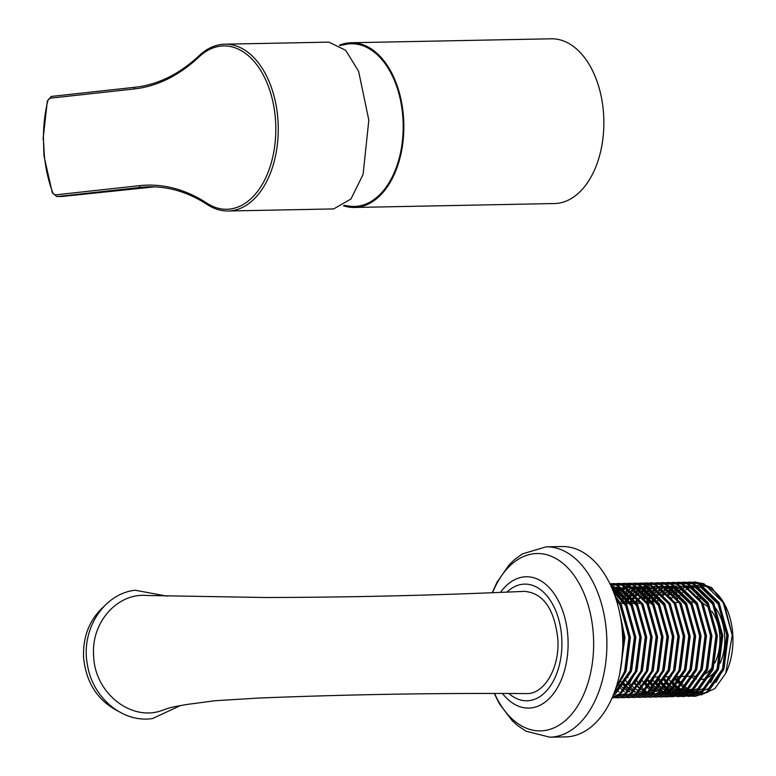 <?xml version="1.0" encoding="UTF-8"?>
<svg xmlns="http://www.w3.org/2000/svg" width="776" height="776" viewBox="0 0 776 776"><rect width="100%" height="100%" fill="white"/><g stroke="black" fill="none" stroke-linecap="round" stroke-linejoin="round"><path stroke-width="1.16" d="M343.525 205.795A82.382 51.012 -91.1 0 0 354.438 207.473A82.382 51.012 -91.1 0 0 357.27 207.289A82.382 51.012 -91.1 0 0 403.753 121.813A82.382 51.012 -91.1 0 0 351.198 42.738A82.382 51.012 -91.1 0 0 348.366 42.922A82.382 51.012 -91.1 0 0 339.432 45.202M351.198 42.738L551.212 38.8A82.382 51.012 88.9 0 1 603.777 117.874A82.382 51.012 88.9 0 1 557.284 203.361A82.382 51.012 88.9 0 1 554.452 203.535L354.438 207.473M339.898 45.503L347.425 44.077A81.344 50.372 88.9 0 1 403.151 123.074A81.344 50.372 88.9 0 1 351.897 206.387A81.344 50.372 88.9 0 1 350.616 206.28L344.166 205.368M557.828 638.949C559.942 667.855 544.141 694.491 526.332 693.579C436.451 692.968 346.979 694.471 257.894 698.099L215.359 700.699L187.637 704.356C171.186 707.111 169.711 707.712 162.882 710.127C131.901 722.427 94.468 693.249 93.644 655.662C90.976 622.507 117.438 592.777 146.654 595.483L265.082 597.51C351.635 597.345 438.091 595.289 524.45 591.351C543.278 593.068 554.403 608.937 557.828 638.949M118.02 711.126C97.369 700.359 85.884 682.308 83.556 656.962C82.916 636.126 89.667 619.335 103.829 606.58M333.69 208.919L350.985 198.976L363.09 174.416L368.823 120.154L358.619 71.314L345.669 50.275L328.859 42.137L224.943 44.183A83.42 51.652 88.9 0 1 278.225 126.575A83.42 51.652 88.9 0 1 228.222 210.994L333.69 208.919M62.216 196.454L154.395 186.87M207.978 204.806A1.727 1.251 -56.8 0 1 207.415 204.651C188.616 192.429 169.207 186.482 149.176 186.822A242.306 150.04 -91.1 0 0 140.854 187.365L151.136 187.161A1.727 1.31 84 0 0 151.223 187.152L56.842 196.571A6.926 4.287 88.9 0 0 57.075 196.551L62.711 196.444A1.727 1.31 84 0 0 62.885 196.425M677.079 599.062A53.651 33.222 88.9 0 1 679.466 595.871M679.795 595.483A53.651 33.222 88.9 0 1 682.065 593.039M682.773 592.369A53.651 33.222 88.9 0 1 684.665 590.749M685.761 589.915A53.651 33.222 88.9 0 1 687.585 588.722M688.923 587.975A53.651 33.222 88.9 0 1 689.825 587.519M690.145 587.374A53.651 33.222 88.9 0 1 724.726 604.504M695.238 582.01L711.505 587.471L725.259 605.532A53.651 33.222 88.9 0 1 726.559 671.512L725.715 673.355L732.243 635.224L723.154 602.486L703.871 583.727L694.568 582.01L689.146 582.766M671.521 598.674L672.239 597.53M724.192 603.427L732.243 635.224M675.295 679.475L677.943 683.2M701.106 694.937L714.9 688.535L725.715 673.355M702.62 692.561A53.651 33.222 88.9 0 1 697.343 692.464A53.651 33.222 88.9 0 1 695.81 692.182M695.509 692.114A53.651 33.222 88.9 0 1 685.169 686.799M684.82 686.508A53.651 33.222 88.9 0 1 682.385 684.248M682.036 683.889A53.651 33.222 88.9 0 1 679.572 681.066M679.223 680.61A53.651 33.222 88.9 0 1 676.75 677.07M701.407 602.894A37.035 22.931 88.9 0 1 710.195 609.218M711.737 611.178A37.035 22.931 88.9 0 1 714.783 663.043M713.357 665.575A37.035 22.931 88.9 0 1 705.335 673.859M708.081 677.477A40.498 25.075 88.9 0 1 701.911 679.446A40.498 25.075 88.9 0 1 701.746 679.456M696.363 679.058A40.498 25.075 88.9 0 1 690.31 676.274M699.021 598.548A40.498 25.075 88.9 0 1 704.54 599.46M714.153 606.376A40.498 25.075 88.9 0 1 720.157 663.15M718.401 666.652A40.498 25.075 88.9 0 1 709.099 676.885M679.165 587.81L678.379 588.441M677.118 589.537L673.054 593.824M667.535 676.721L669.184 679.601M669.504 680.125L672.074 683.831M672.103 683.869L676.614 688.865M676.895 689.127L678.796 690.727M691.377 696.15L694.103 696.276L706.48 692.173L722.437 669.552L726.811 635.331L717.722 602.593L698.439 583.833L689.137 582.116L683.714 582.873M673.723 587.917L672.947 588.548M671.948 589.401L670.28 590.982M669.727 591.545L667.612 593.931M663.868 679.912L666.322 683.51M666.671 683.976L669.116 686.896M669.455 687.255L673.355 690.834M673.607 691.038L674.412 691.629M675.382 692.299L679.805 694.656L688.661 696.382L701.048 692.279L717.005 669.659L721.37 635.437L712.281 602.7L692.997 583.94L683.695 582.223L678.273 582.98M668.291 588.024L667.515 588.654M666.516 589.508L664.838 591.089M664.004 591.952L662.18 594.038M659.561 597.568L656.428 602.845M658.436 680.018L660.88 683.617M661.23 684.083L663.373 686.663M664.013 687.361L666.031 689.34M666.788 690.01L668.175 691.144M680.503 696.363L683.229 696.489L695.606 692.386L711.563 669.766L715.938 635.544L706.849 602.807L687.565 584.047L678.263 582.33L672.84 583.086M661.773 588.528L663.082 587.946L662.073 588.761M660.812 589.857L659.406 591.196M658.572 592.059L654.129 597.675M653.819 598.131L651.685 601.662M651.374 602.225L650.986 602.952M652.994 680.125L655.768 684.151M655.798 684.189L660.308 689.185M661.356 690.126L662.491 691.047M662.743 691.251L663.548 691.843M664.14 692.26L668.931 694.869L677.797 696.596L690.174 692.493L706.131 669.872L710.506 635.651L701.417 602.913L682.133 584.153L672.831 582.437L667.408 583.193M657.418 588.237L656.642 588.868M655.371 589.964L653.974 591.302M653.421 591.865L648.688 597.782M648.387 598.238L646.03 602.176M647.562 680.232L650.016 683.84M650.366 684.296L652.81 687.216M653.149 687.575L657.049 691.154M669.639 696.576L672.356 696.702L684.742 692.599L700.699 669.979L705.064 635.757L695.975 603.02L676.691 584.26L667.389 582.553L661.967 583.3M651.986 588.344L651.21 588.974M650.21 589.828L645.651 594.629M645.36 594.998L643.226 597.927M640.51 602.438L640.122 603.165M642.324 680.659L647.068 686.983M647.708 687.682L649.725 689.66M650.482 690.339L651.869 691.465M664.198 696.683L666.923 696.809L679.301 692.706L695.257 670.086L699.632 635.864L690.543 603.127L671.259 584.367L661.957 582.66L656.535 583.407M646.553 588.45L640.442 594.465M637.513 598.451L634.681 603.272M636.892 680.765L639.143 684.054M639.492 684.51L641.636 687.09M642.276 687.788L644.002 689.505M645.05 690.446L646.437 691.571M658.766 696.79L661.491 696.916L673.869 692.813L689.825 670.192L694.2 635.971L685.111 603.233L665.827 584.473L656.515 582.766L643.682 586.763L642.043 587.868M641.383 588.353L637.115 592.185M636.834 592.486L634.787 594.843M634.487 595.221L629.249 603.379M653.334 696.897L656.05 697.023L668.427 692.919L684.383 670.299L688.758 636.077L679.669 603.34L660.386 584.59L651.083 582.873L645.661 583.62M635.913 588.489L634.904 589.294M633.905 590.148L632.227 591.729M631.683 592.292L626.95 598.209M626.649 598.665L623.817 603.486M625.825 680.659L628.269 684.267M628.618 684.723L630.762 687.303M631.402 688.002L633.129 689.718M634.176 690.659L635.311 691.591M647.892 697.013L650.618 697.129L662.995 693.026L678.952 670.406L683.326 636.184L674.237 603.447L654.954 584.697L645.651 582.98L640.229 583.727M630.481 588.596L629.462 589.401M628.463 590.255L624.137 594.785M620.383 680.765L623.147 684.791M623.186 684.83L625.33 687.41M625.97 688.118L627.697 689.825M628.744 690.766L629.879 691.697M642.46 697.12L645.176 697.236L657.563 693.133L673.519 670.512L677.894 636.291L668.805 603.553L649.522 584.803L640.21 583.086L634.797 583.833M625.049 588.703L618.695 594.891M617.754 684.936L620.189 687.856M620.538 688.225L622.255 689.932M623.303 690.873L624.438 691.804M637.028 697.226L639.744 697.343L652.121 693.24L668.078 670.619L672.452 636.398L663.364 603.66L644.08 584.91L634.778 583.193L629.355 583.94M619.374 588.984L618.598 589.615M617.599 590.468L615.921 592.049M615.378 592.612L614.223 593.873M615.62 688.865L617.104 690.3M617.871 690.98L619.005 691.911M631.586 697.333L634.312 697.449L646.689 693.346L662.646 670.726L667.02 636.504L657.932 603.767L638.648 585.017L629.346 583.3L626.63 583.513M626.154 697.44L628.87 697.556L641.257 693.453L657.214 670.833L661.588 636.621L652.5 603.873L633.216 585.123L623.904 583.407L621.198 583.62M620.722 697.546L623.438 697.663L635.816 693.56L651.772 670.939L656.147 636.727L647.058 603.98L627.774 585.23L618.472 583.513L615.756 583.727M615.281 697.653L618.006 697.769L630.384 693.666L646.34 671.046L650.715 636.834L641.626 604.087L622.342 585.337L613.04 583.62L610.324 583.833M612.109 697.886L624.952 693.773L640.908 671.153L645.283 636.941L636.194 604.194L616.91 585.443L609.917 583.794M612.4 697.207L619.51 693.88L635.466 671.259L639.841 637.048L630.752 604.3L610.596 585.22M613.612 694.297L630.034 671.366L634.409 637.154L625.32 604.407L612.332 589.11M616.26 686.935L624.602 671.473L628.977 637.261L619.888 604.514L615.649 597.918M621.411 664.043L623.535 637.368L621.46 623.38M673.093 683.355L674.984 685.722M675.295 686.081L677.39 688.293M677.681 688.564L679.63 690.291M679.892 690.504L686.605 694.53L695.461 696.247L707.838 692.143L723.795 669.523L728.169 635.302L719.08 602.564L699.797 583.814L690.495 582.097L687.1 582.407M689.34 696.363L702.406 692.25L718.363 669.63L722.728 635.418L713.648 602.671L694.355 583.921L685.053 582.204L681.668 582.514M662.219 683.569L664.12 685.935M664.421 686.294L671.366 692.415M672.132 692.9L675.731 694.743L684.587 696.46L696.964 692.357L712.921 669.736L717.296 635.525L708.207 602.777L688.923 584.027L679.621 582.31L676.226 582.63M678.466 696.576L691.532 692.464L707.489 669.843L711.864 635.631L702.775 602.884L683.491 584.134L674.189 582.417L670.794 582.737M673.034 696.683L686.1 692.57L702.057 669.95L706.422 635.738L697.343 602.991L678.049 584.241L668.747 582.524L665.362 582.844M667.602 696.79L680.659 692.677L696.615 670.057L700.99 635.845L691.901 603.097L672.617 584.347L663.315 582.63L659.92 582.951M662.161 696.897L675.227 692.784L691.183 670.163L695.558 635.951L686.469 603.204L667.185 584.454L657.873 582.737L654.488 583.057M656.729 697.003L669.795 692.89L685.751 670.27L690.116 636.058L681.037 603.311L661.744 584.561L651.762 582.863M651.297 697.11L664.353 692.997L680.309 670.377L684.684 636.165L675.595 603.418L656.312 584.668L647.009 582.951L643.614 583.271M645.855 697.217L658.921 693.104L674.877 670.483L679.252 636.272L670.163 603.524L650.88 584.774L641.568 583.057L638.182 583.377M640.423 697.323L653.489 693.22L669.445 670.59L673.81 636.378L664.731 603.631L645.438 584.881L636.136 583.164L623.118 587.277L620.49 589.149M620.247 589.343L614.621 594.969M634.991 697.43L648.047 693.327L664.004 670.697L668.378 636.485L659.29 603.738L640.006 584.988L630.704 583.271L627.309 583.591M629.549 697.537L642.615 693.434L658.572 670.803L662.947 636.592L653.858 603.844L634.574 585.094L624.593 583.397M624.117 697.643L637.183 693.54L653.14 670.91L657.505 636.698L648.416 603.951L629.132 585.201L619.151 583.503M618.685 697.75L631.742 693.647L647.698 671.027L652.073 636.805L642.984 604.058L623.7 585.308L614.398 583.591L610.062 584.085M613.244 697.857L626.31 693.754L642.266 671.133L646.641 636.912L637.552 604.164L618.268 585.414L609.868 583.697M612.254 697.546L620.878 693.86L636.834 671.24L641.199 637.018L632.11 604.271L612.827 585.521L610.343 584.687M613.205 695.315L615.436 693.967L631.392 671.347L635.767 637.125L626.678 604.378L611.769 587.82L616.852 587.287L611.847 587.975M615.417 689.447L625.96 671.453L630.335 637.232L621.246 604.485L614.621 594.979M619.782 673.519L624.893 637.338L619.714 613.098M492.304 592.592L497.018 582.233L509.26 564.685L514.527 559.603L522.393 553.889L546.071 546.847L561.97 546.537A95.196 58.947 88.9 0 1 622.692 637.911A95.196 58.947 88.9 0 1 568.983 736.676A95.196 58.947 88.9 0 1 565.714 736.89L549.825 737.2L526.06 731.205L517.679 725.608L512.247 720.739L499.472 703.88L494.293 693.608M675.411 679.291L683.394 687.74M683.743 687.992L689.233 691.028M691.28 691.717L691.969 691.901M697.081 692.473L708.633 688.632L723.504 667.496L727.558 635.525L719.022 604.931L700.971 587.413L692.26 585.802L687.177 586.51M684.481 587.393L683.258 587.917M681.444 588.838L679.97 589.721M679.097 590.303L676.876 592.001M676.09 592.689L673.908 594.814M672.734 682.948L675.198 685.518M675.537 685.838L677.962 687.846M678.302 688.099L680.707 689.651M681.056 689.845L686.537 692.008M691.649 692.58L703.192 688.739L718.072 667.602L722.116 635.631L713.59 605.038L695.538 587.519L685.848 585.958M678.709 587.636L677.826 588.024M676.352 588.761L674.538 589.828M673.325 590.652L671.444 592.107M670.988 592.505L668.466 594.92M664.295 679.145L666.982 682.686M667.331 683.093L670.105 685.945M670.357 686.178L672.52 687.953M672.87 688.205L675.275 689.757M675.624 689.951L678.02 691.106M678.37 691.241L683.831 692.58M684.655 692.648L697.76 688.846L712.63 667.709L716.684 635.738L708.158 605.144L690.097 587.626L680.416 586.064M673.607 587.607L672.394 588.13M670.58 589.052L666.012 592.214M665.216 592.903L663.034 595.027M657.582 602.244L657.233 602.826M661.87 683.161L664.324 685.732M664.925 686.285L667.438 688.312M668.068 688.758L672.588 691.212M672.928 691.348L675.324 692.134M675.663 692.221L680.775 692.793L692.328 688.952L707.198 667.816L711.252 635.845L701.902 603.825M667.835 587.849L663.664 590.041M662.462 590.866L660.57 592.321M659.784 593.01L651.792 602.933M656.428 683.268L658.892 685.838M659.231 686.159L661.656 688.167M662.636 688.865L664.751 690.165M665.934 690.776L667.496 691.455M670.231 692.328L672.617 692.764M672.957 692.803L675.343 692.9L686.886 689.059L701.766 667.923L705.811 635.951L697.284 605.358L679.233 587.839L669.601 586.317M662.733 587.82L661.521 588.344M659.707 589.265L658.232 590.148M657.02 590.972L655.138 592.428M654.682 592.825L649.357 598.568M649.027 599.014L646.447 602.894M647.989 679.466L653.45 685.945M654.052 686.498L658.97 690.077M660.502 690.882L661.715 691.426M667.864 692.852L670.58 692.987L681.454 689.175L696.324 668.029L700.379 636.058L691.852 605.464L673.791 587.946L665.09 586.346M656.962 588.062L656.079 588.45M654.275 589.372L652.8 590.255M651.918 590.837L643.837 598.791M645.564 683.491L648.018 686.052M648.62 686.605L651.122 688.632M651.762 689.078L653.877 690.378M655.07 690.989L656.283 691.532M658.669 692.357L659.357 692.541M657.621 586.656L660.327 586.433L669.038 588.043L687.09 605.561L695.626 636.155L691.571 668.126L676.701 689.263L664.469 693.113L676.022 689.282L690.892 668.146L694.947 636.165L686.411 605.571L668.359 588.053L657.282 586.627M656.942 586.675L654.566 587.151M654.226 587.248L651.869 588.033M651.53 588.169L647.465 590.293L638.483 598.781M638.153 599.227L635.486 603.253M659.037 693.22L670.58 689.389L685.46 668.252L689.505 636.272L680.164 604.252M654.216 586.559L653.237 586.598M646.427 588.14L643.74 589.401M643.401 589.585L638.832 592.757M638.037 593.436L635.709 595.726M635.369 596.094L630.403 602.777M634.72 683.734L637.144 686.265M637.746 686.818L640.258 688.846M640.898 689.292L643.013 690.591M644.196 691.203L645.748 691.882M647.795 692.57L650.88 693.191M652.044 693.298L653.596 693.327M676.527 676.255L680.018 668.359L684.073 636.378L674.722 604.358M648.784 586.666L646.408 586.84M646.068 586.889L638.299 589.508M637.969 589.692L635.612 591.157M635.282 591.399L630.267 595.832M629.937 596.201L624.971 602.884M671.085 676.362L674.587 668.466L678.631 636.485L669.29 604.465M643.343 586.772L640.976 586.947M640.637 586.995L634.341 588.877M632.867 589.615L631.053 590.682M630.18 591.263L627.503 593.359M627.173 593.65L622.1 599.217M623.817 683.918L626.62 686.799M626.882 687.032L629.045 688.807M630.025 689.505L631.79 690.611M633.323 691.416L634.884 692.095M636.921 692.784L642.732 693.54L654.275 689.709L669.154 668.572L673.199 636.592L664.673 606.007L646.621 588.48L638.59 586.86L632.741 587.781M616.745 599.217L616.27 599.848M660.221 676.575L663.713 668.679L667.767 636.698L659.241 606.114L641.18 588.586L632.479 586.986L627.396 587.684M627.057 587.781L621.993 589.828M621.663 590.012L614.757 595.337M654.779 676.682L658.281 668.786L662.326 636.805L653.799 606.221L635.748 588.693L627.037 587.092L619.258 588.683M618.918 588.819L613.457 591.884M649.347 676.788L652.849 668.893L656.894 636.912L647.553 604.892M643.915 676.895L647.407 668.999L651.462 637.028L642.111 604.999M638.473 677.002L641.975 669.106L646.02 637.135L637.494 606.541L619.442 589.013L611.595 587.413M633.041 677.108L636.543 669.213L640.588 637.241L632.062 606.648L614.01 589.12L612.041 588.441M614.718 691.387L616.231 690.456L631.101 669.319L635.156 637.348L626.63 606.754L613.399 591.729M622.168 677.332L625.669 669.426L629.714 637.455L621.188 606.861L616.076 599.247M620.868 667.67L624.282 637.562L620.781 618.85M675.469 678.36L689.573 690.873M691.484 691.562L692.308 691.794M715.938 682.511L724.183 667.486L728.237 635.515L719.701 604.921L701.649 587.393L692.949 585.793L687.526 586.588M684.82 587.519L683.51 588.101M681.794 589.013L680.261 589.964M679.446 590.526L677.176 592.311M676.429 592.98L674.218 595.192M668.912 676.691L669.96 678.35M673.102 682.57L675.527 685.169M675.877 685.509L678.292 687.575M678.641 687.827L686.876 691.901M710.506 682.618L718.751 667.593L722.795 635.622L714.269 605.028L696.217 587.5L685.906 585.987M679.048 587.772L678.078 588.208M676.691 588.926L674.819 590.07M673.675 590.875L668.786 595.299M664.596 678.573L667.312 682.259M667.661 682.676L670.095 685.276M670.658 685.809L672.86 687.682M673.199 687.934L675.615 689.544M675.954 689.748L678.36 690.941M678.699 691.086L684.17 692.532M684.742 692.59L686.886 692.667L698.439 688.836L713.309 667.7L717.363 635.728L708.837 605.135L690.776 587.607L680.474 586.093M673.946 587.733L672.647 588.315M670.92 589.226L666.312 592.524M665.565 593.194L663.354 595.415M659.435 679.087L661.88 682.366M662.229 682.783L664.654 685.383M665.216 685.916L667.767 688.04M668.349 688.467L672.928 691.047M673.267 691.193L675.663 692.027M676.003 692.114L681.454 692.774L693.007 688.942L707.877 667.806L711.932 635.835L703.395 605.241L697.226 596.375M676.633 586.113L675.042 586.21M668.175 587.985L663.955 590.284M662.801 591.089L660.871 592.631M660.124 593.3L657.796 595.648M657.466 596.017L652.471 602.923M656.729 682.822L659.571 685.829M659.784 686.023L661.986 687.895M662.917 688.574L665.09 689.961M666.196 690.553L670.231 692.134M670.571 692.221L672.957 692.706M673.296 692.745L676.022 692.881L687.565 689.049L702.445 667.913L706.49 635.942L697.963 605.348L679.912 587.82L671.201 586.22M660.046 589.44L658.514 590.39M657.369 591.196L655.439 592.738M655.022 593.106L649.706 599.004M649.376 599.45L647.038 603.03M651.297 682.928L654.129 685.935M654.352 686.13L656.894 688.254M657.476 688.681L659.309 689.864M660.754 690.659L662.054 691.261M664.304 692.095L667.525 692.813M670.58 692.987L682.133 689.156L697.003 668.02L701.058 636.048L692.532 605.455L674.47 587.927L665.769 586.326M657.311 588.198L656.341 588.635M654.614 589.547L653.082 590.497M652.267 591.06L644.167 599.256M645.865 683.035L648.348 685.712M648.911 686.236L651.462 688.37M652.044 688.787L656.622 691.367M658.872 692.202L659.357 692.347M657.282 586.714L654.905 587.228M654.575 587.325L652.209 588.159M651.869 588.305L648.144 590.284L638.832 599.217M638.502 599.673L636.165 603.243M659.716 693.201L671.259 689.369L686.139 668.233L690.184 636.262L681.658 605.668L675.479 596.812M654.895 586.54L653.295 586.637M646.777 588.266L639.133 593.058M638.716 593.427L636.058 596.075M635.719 596.443L633.4 599.324M633.07 599.78L630.733 603.35M635.049 683.317L637.484 685.926M638.037 686.45L640.588 688.584M641.17 689.001L643.343 690.388M644.449 690.98L646.088 691.726M647.999 692.415L651.219 693.133M652.131 693.24L654.275 693.308M672.452 683.365L680.697 668.34L684.752 636.368L676.226 605.775L670.047 596.919M649.463 586.646L646.747 586.869M646.408 586.928L636.776 590.817M635.622 591.622L633.701 593.165M633.284 593.533L625.32 603.418M629.559 683.355L632.042 686.033M632.605 686.556L634.807 688.428M635.738 689.107L637.911 690.495M639.017 691.086L648.843 693.424L660.395 689.583L675.265 668.446L679.32 636.475L670.784 605.881L652.732 588.363L644.022 586.753L641.315 586.976M640.976 587.034L634.593 589.062M632.877 589.973L631.334 590.924M630.529 591.487L627.852 593.64M627.512 593.941L619.888 603.524M624.117 683.462L626.96 686.469M627.173 686.663L629.375 688.535M630.306 689.214L632.13 690.398M633.585 691.193L635.224 691.94M637.135 692.628L643.411 693.531L654.954 689.689L669.833 668.553L673.878 636.582L665.352 605.988L647.3 588.47L638.59 586.86M630.471 588.586L629.161 589.168M627.774 589.896L625.902 591.031M624.758 591.836L622.827 593.378M622.41 593.747L619.869 596.269M618.744 683.637L621.518 686.576M621.731 686.77L624.282 688.904M624.864 689.321L626.698 690.504M628.143 691.3L629.443 691.911M631.693 692.735L632.518 692.968M656.147 683.685L664.392 668.66L668.446 636.689L659.92 606.095L641.859 588.577L633.158 586.966M650.715 683.802L658.96 668.767L663.014 636.795L654.478 606.202L636.427 588.683L627.716 587.073M645.273 683.908L653.528 668.873L657.573 636.902L649.046 606.308L642.867 597.452M639.841 684.015L648.086 668.98L652.141 637.009L643.614 606.415L625.553 588.897L616.852 587.287M634.409 684.122L642.654 669.087L646.699 637.115L638.173 606.522L620.121 589.003L611.585 587.393M628.967 684.228L637.222 669.193L641.267 637.222L632.741 606.628L614.689 589.11L611.944 588.218M614.553 691.843L616.91 690.436L631.78 669.3L635.835 637.329L627.309 606.735L613.166 591.147M618.103 684.442L626.348 669.407L630.393 637.435L621.867 606.842L615.649 597.937M620.208 671.385L624.961 637.542L620.053 614.796M52.584 192.244A1.727 0.66 -20.1 0 0 52.312 192.817L43.97 155.966L43.437 139.205L44.339 155.811A104.537 64.728 -91.1 0 0 52.584 192.244A5.189 3.211 -91.1 0 0 55.62 194.854L139.399 185.668A244.042 151.107 88.9 0 1 207.008 203.234A81.693 50.585 -91.1 0 0 275.625 122.084A81.693 50.585 -91.1 0 0 199.073 56.871A244.042 151.107 88.9 0 1 134.161 88.968L50.382 98.164A5.189 3.211 -91.1 0 0 47.656 101.404A104.537 64.728 -91.1 0 0 43.437 139.205L43.068 139.185A1.727 1.727 0 0 0 43.068 139.273M139.399 185.668A1.727 1.358 -96.3 0 0 140.854 187.365L57.075 196.551A1.727 1.358 -96.3 0 1 55.62 194.854M43.068 139.185L47.336 100.977L51.555 96.418A1.727 1.358 83.7 0 1 51.652 96.408L135.237 87.242M135.431 87.222A1.727 1.358 83.7 0 0 135.334 87.222L51.555 96.418A1.727 1.358 83.7 0 0 50.382 98.164M199.073 56.871A1.727 1.183 46.7 0 1 199.248 55.581C179.46 74.079 158.159 84.623 135.334 87.222A1.727 1.358 83.7 0 0 134.161 88.968M228.222 210.994C221.005 211.101 214.069 208.986 207.415 204.651A1.727 1.251 -56.8 0 1 207.008 203.234M154.405 186.87L151.223 187.152A1.727 1.31 84 0 0 151.31 187.142M546.071 546.847A95.196 58.947 88.9 0 1 606.803 638.221A95.196 58.947 88.9 0 1 553.094 736.987A95.196 58.947 88.9 0 1 549.825 737.2M492.615 592.583A88.687 54.912 88.9 0 1 585.793 597.966A88.687 54.912 88.9 0 1 543.52 730.682A88.687 54.912 88.9 0 1 494.603 693.608M500.578 592.282A65.679 40.662 88.9 0 1 564.841 617.783A65.679 40.662 88.9 0 1 530.988 707.945A65.679 40.662 88.9 0 1 502.576 693.598M507.019 592.03A58.336 36.123 88.9 0 1 560.127 625.378A58.336 36.123 88.9 0 1 528.941 700.66A58.336 36.123 88.9 0 1 509.027 693.589M167.218 596.181L135.189 590.235C103.625 593.582 80.568 629.947 87.407 664.634C92.344 697.76 122.938 723.329 152.61 718.518L180.459 705.568M199.248 55.581C207.085 48.248 215.65 44.445 224.943 44.183M52.312 192.817L56.842 196.571M622.032 677.613L622.692 677.603M627.464 677.506L628.133 677.496M649.211 677.079L649.871 677.07M654.643 676.973L660.066 676.866M665.517 676.759L670.93 676.653M677.05 676.527L681.803 676.439M682.482 676.42L687.235 676.332M687.914 676.313L692.677 676.226M693.356 676.206L697.731 676.129M619.908 603.563L624.67 603.466M625.349 603.456L640.976 603.146M646.534 603.039L651.84 602.933M657.408 602.826L657.961 602.816M662.84 602.719L663.393 602.71M673.713 602.506L679.019 602.399M684.577 602.292L685.14 602.283M690.572 602.176L695.325 602.079M612.565 697.876L613.923 697.857M618.006 697.769L619.364 697.75M623.438 697.663L624.796 697.643M628.87 697.556L630.228 697.537M634.312 697.449L635.67 697.43M639.744 697.343L641.102 697.323M645.176 697.236L646.544 697.217M650.618 697.129L651.976 697.11M656.05 697.023L657.408 697.003M661.482 696.916L662.85 696.897M666.923 696.809L668.282 696.78M672.356 696.702L673.713 696.673M677.788 696.596L679.155 696.567M683.229 696.489L684.587 696.46M688.661 696.382L690.019 696.353M694.093 696.276L695.461 696.247M613.04 583.62L614.398 583.591M618.472 583.513L619.83 583.484M623.914 583.407L625.272 583.377M629.346 583.3L630.704 583.271M634.778 583.193L636.136 583.164M640.219 583.086L641.577 583.057M645.651 582.98L647.009 582.951M651.083 582.873L652.441 582.844M656.525 582.766L657.883 582.737M661.957 582.66L663.315 582.63M667.389 582.553L668.747 582.524M672.831 582.437L674.189 582.417M678.263 582.33L679.621 582.31M683.695 582.223L685.053 582.204M689.137 582.116L690.495 582.097M694.568 582.01L695.878 581.99M692.26 585.802L692.949 585.793M686.828 585.909L687.507 585.899M686.207 692.687L686.886 692.667M680.775 692.793L681.454 692.774M675.343 692.9L676.022 692.881M648.164 693.434L648.843 693.424"/></g></svg>

